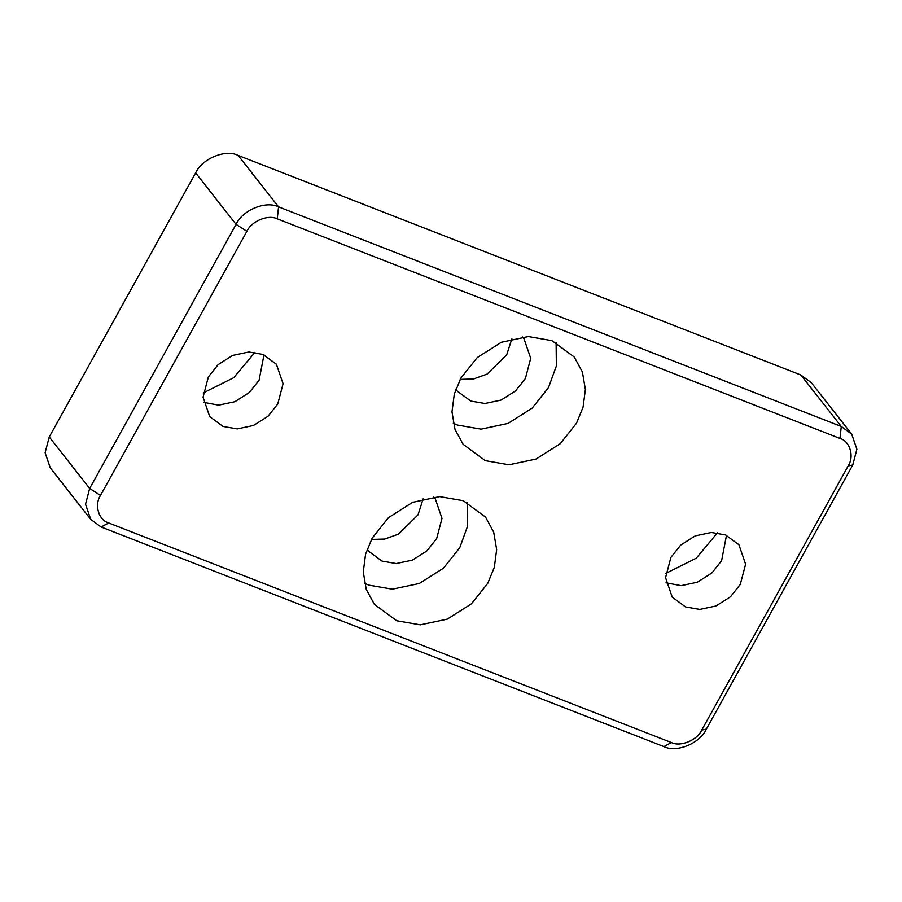 <?xml version="1.0" encoding="UTF-8"?>
<svg xmlns="http://www.w3.org/2000/svg" width="902" height="902" viewBox="0 0 902 902"><rect width="100%" height="100%" fill="white"/><g stroke="black" fill="none" stroke-linecap="round" stroke-linejoin="round"><path stroke-width="1.35" d="M848.151 465.962L701.767 730.068C697.133 740.294 680.446 747.16 671.404 742.549L108.668 522.957C98.645 520.127 94.146 504.985 100.494 495.423L246.889 231.329C251.511 221.091 268.21 214.225 277.241 218.836L839.976 438.44C850 441.27 854.498 456.401 848.151 465.962L852.751 465.015L856.9 449.252L851.702 434.121L841.295 426.477L278.571 206.874C265.921 200.413 242.537 210.031 236.065 224.361L89.67 488.456L85.532 504.218L90.719 519.349L101.125 526.993L663.861 746.597C676.511 753.057 699.884 743.44 706.367 729.109L852.751 465.015M90.719 519.349L50.298 467.879L45.1 452.748L49.249 436.985L195.633 172.891C202.116 158.56 225.489 148.943 238.139 155.403L800.875 375.007L811.281 382.651L851.702 434.121M263.023 354.441L276.407 364.261L283.081 383.722L277.76 403.983L267.973 416.296L253.473 425.485L237.271 428.912L223.098 426.466L209.726 416.634L203.051 397.173L208.373 376.912L218.16 364.611L232.648 355.411L248.862 351.983L263.023 354.441M725.546 534.931L738.93 544.752L745.604 564.212L740.271 584.473L730.485 596.786L715.996 605.975L699.794 609.414L685.621 606.956L672.238 597.135L665.563 577.675L670.896 557.402L680.672 545.101L695.171 535.901L711.374 532.473L725.546 534.931M463.233 500.7L485.535 517.072L493.676 532.079L496.664 549.51L494.352 567.223L487.779 583.29L471.475 603.799L447.313 619.122L420.309 624.838L396.688 620.745L374.386 604.374L366.246 589.367L363.269 571.936L365.569 554.234L372.154 538.167L388.458 517.658L412.609 502.324L439.612 496.607L463.233 500.7M551.956 340.64L574.258 357.012L582.399 372.03L585.387 389.45L583.075 407.163L576.502 423.23L560.198 443.739L536.036 459.062L509.032 464.778L485.411 460.685L463.109 444.314L454.969 429.307L451.981 411.876L454.292 394.174L460.866 378.107L477.181 357.598L501.332 342.275L528.335 336.547L551.956 340.64M203.232 392.945L233.742 377.69L254.928 352.344M665.755 573.435L696.254 558.191L717.44 532.834M371.455 539.441L384.782 539.046L398.436 534.131L417.998 514.873L423.151 498.84M460.178 379.381L473.505 378.987L487.159 374.071L506.721 354.813L511.874 338.78M453.266 423.241L457.427 425.056L481.048 429.149L508.051 423.421L532.203 408.099L548.506 387.589L556.365 365.941L556.106 342.467M455.871 389.157L457.348 391.22L470.731 401.04L484.904 403.498L501.106 400.071L515.606 390.87L525.381 378.569L530.714 358.297L524.039 338.848L522.382 336.908M364.555 583.29L368.704 585.116L392.325 589.198L419.329 583.481L443.48 568.159L459.783 547.649L467.642 526.001L467.383 502.515M367.148 549.217L368.636 551.28L382.008 561.1L396.181 563.558L412.383 560.131L426.883 550.93L436.658 538.629L441.991 518.357L435.316 498.896L433.659 496.968M726.493 535.314L721.611 560.717L711.825 573.029L697.336 582.218L681.134 585.657L666.014 582.816M263.97 354.824L259.099 380.227L249.313 392.539L234.824 401.728L218.611 405.156L203.502 402.326M701.767 730.068L706.367 729.109M800.875 375.007L841.295 426.477L839.976 438.44M671.404 742.549L663.861 746.597M238.139 155.403L278.571 206.874L277.241 218.836M108.668 522.957L101.125 526.993M195.633 172.891L236.065 224.361L246.889 231.329M100.494 495.423L89.67 488.456L49.249 436.985"/></g></svg>
